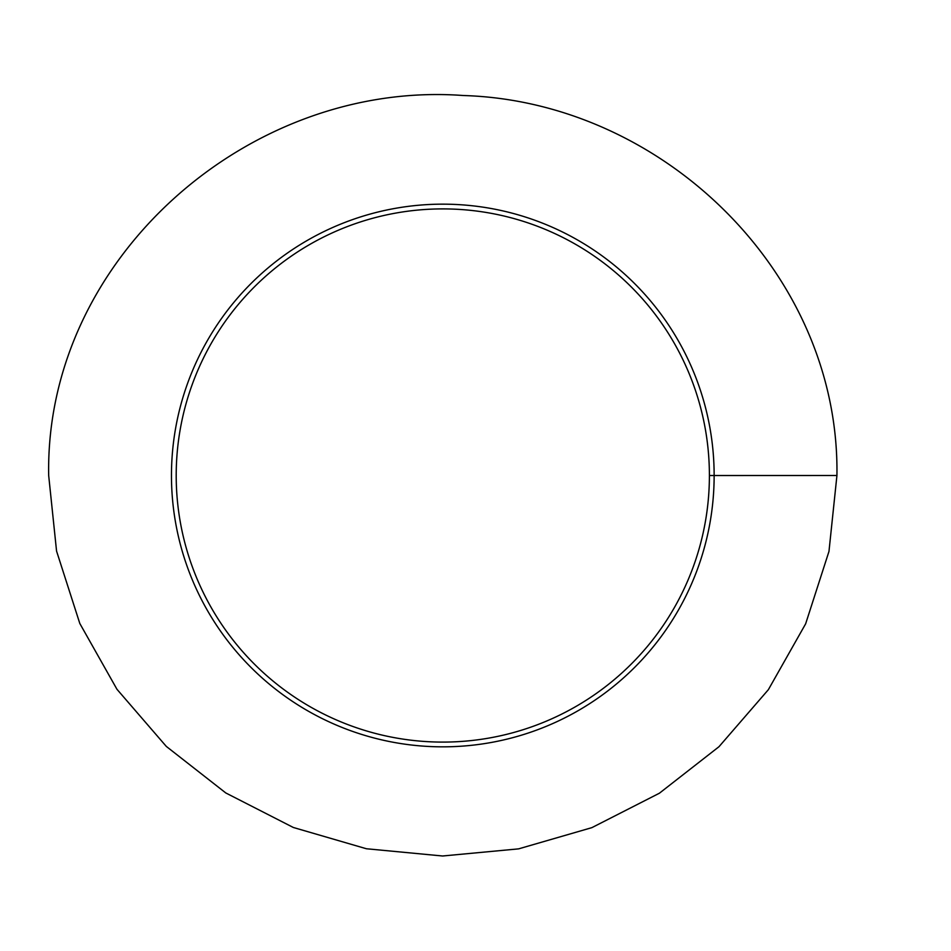 <?xml version="1.0" encoding="UTF-8"?>
<svg xmlns="http://www.w3.org/2000/svg" width="951" height="951" viewBox="0 0 951 951"><rect width="100%" height="100%" fill="white"/><g stroke="black" fill="none" stroke-linecap="round" stroke-linejoin="round"><path stroke-width="1.43" d="M836.928 475.571L828.975 551.414L805.64 623.82L768.36 689.689L718.98 746.713L659.4 793.217L591.867 827.643L518.604 848.863L442.584 855.995L366.42 848.756L293.324 827.477L225.791 792.956L166.306 746.416L116.961 689.285L79.813 623.487L56.561 551.093L48.679 475.5C44.816 258.672 249.138 79.682 463.268 95.516C663.013 101.472 839.971 273.722 836.928 475.5L709.398 475.548A266.601 266.601 0 0 1 309.479 706.367A266.601 266.601 0 0 1 309.515 244.609A266.601 266.601 0 0 1 709.398 475.5L714.142 475.5A271.344 271.344 0 0 0 307.137 240.508A271.344 271.344 0 0 0 307.102 710.468A271.344 271.344 0 0 0 714.142 475.548M836.928 475.5L714.142 475.5"/></g></svg>
